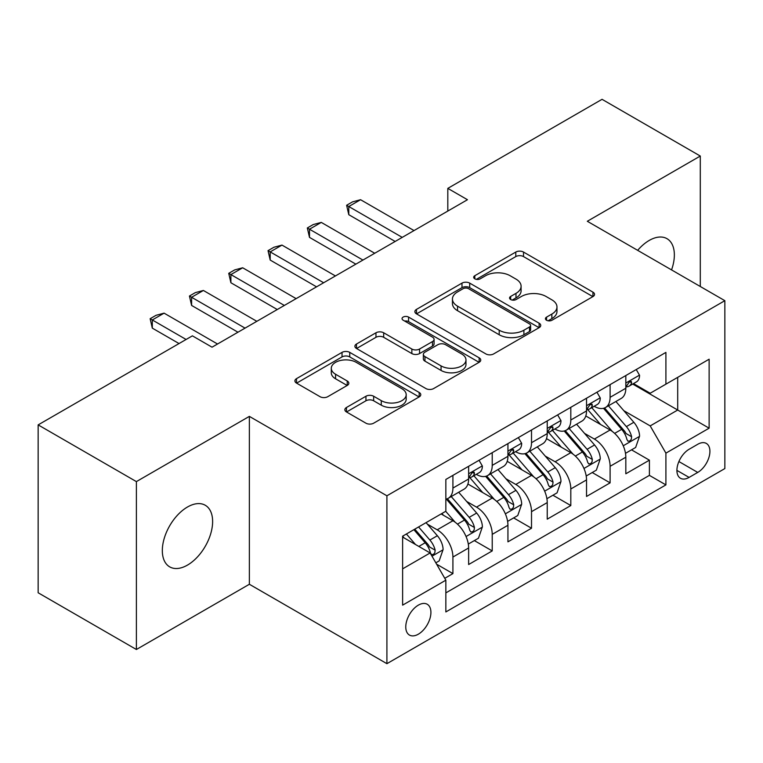 <?xml version="1.0" encoding="UTF-8"?>
<svg xmlns="http://www.w3.org/2000/svg" width="763" height="763" viewBox="0 0 763 763"><rect width="100%" height="100%" fill="white"/><g stroke="black" fill="none" stroke-linecap="round" stroke-linejoin="round"><path stroke-width="1.14" d="M546.556 320.25A3.815 2.203 0 0 0 551.954 320.25L592.937 296.588A5.455 3.147 0 0 0 594.539 294.365A5.455 3.147 0 0 0 592.937 292.134L523.513 252.057A5.455 3.147 0 0 0 515.798 252.057L474.815 275.71A3.815 2.203 0 0 0 473.689 277.274A3.815 2.203 0 0 0 474.815 278.829A3.815 2.203 0 0 0 480.213 278.829L485.516 275.767A17.454 10.081 0 0 1 510.199 275.767L515.988 279.105A17.454 10.081 0 0 1 521.1 286.239A17.454 10.081 0 0 1 515.988 293.364L510.685 296.425A3.815 2.203 0 0 0 509.57 297.98A3.815 2.203 0 0 0 510.685 299.544A3.815 2.203 0 0 0 516.084 299.544L521.387 296.483A17.454 10.081 0 0 1 546.07 296.483L551.859 299.821A17.454 10.081 0 0 1 556.971 306.945A17.454 10.081 0 0 1 551.859 314.07L546.556 317.131A3.815 2.203 0 0 0 545.44 318.696A3.815 2.203 0 0 0 546.556 320.25L546.556 317.131M187.479 565.097A35.565 20.534 120 0 0 210.712 533.757A35.565 20.534 120 0 0 205.257 505.259A35.565 20.534 120 0 0 187.479 507.014A35.565 20.534 120 0 0 164.236 538.363A35.565 20.534 120 0 0 169.691 566.861A35.565 20.534 120 0 0 187.479 565.097M671.554 269.902A35.565 20.534 120 0 0 666.986 238.676A35.565 20.534 120 0 0 649.208 240.44A35.565 20.534 120 0 0 637.668 250.34M418.343 634.187A17.787 10.272 120 0 0 429.96 618.507A17.787 10.272 120 0 0 427.232 604.258A17.787 10.272 120 0 0 418.343 605.145A17.787 10.272 120 0 0 406.727 620.815A17.787 10.272 120 0 0 409.445 635.064A17.787 10.272 120 0 0 418.343 634.187M346.469 407.49A5.455 3.147 0 0 0 344.866 409.721A5.455 3.147 0 0 0 346.469 411.944L365.944 423.188A5.455 3.147 0 0 0 373.66 423.188L419.173 396.913A5.455 3.147 0 0 0 420.766 394.69A5.455 3.147 0 0 0 419.173 392.459L349.74 352.372A5.455 3.147 0 0 0 342.034 352.372L296.511 378.648A5.455 3.147 0 0 0 294.919 380.88A5.455 3.147 0 0 0 296.511 383.102L320.04 396.693A5.455 3.147 0 0 0 327.756 396.693L347.232 385.449A5.455 3.147 0 0 0 348.834 383.217A5.455 3.147 0 0 0 347.232 380.995L335.567 374.251A14.592 8.422 0 0 1 331.295 368.3A14.592 8.422 0 0 1 340.298 360.517A14.592 8.422 0 0 1 356.207 362.339L401.91 388.729A14.592 8.422 0 0 1 406.183 394.69A14.592 8.422 0 0 1 397.18 402.473A14.592 8.422 0 0 1 381.281 400.642L373.66 396.245A5.455 3.147 0 0 0 365.944 396.245L346.469 407.49L346.469 411.944M249.367 416.379L136.386 481.606L38.15 424.886L38.15 592.775L136.386 649.494L249.367 584.267L386.908 663.676L386.908 495.788L249.367 416.379L249.367 584.267M700.291 286.497L700.291 156.043L587.31 221.27L724.85 300.679L386.908 495.788M700.291 156.043L602.045 99.324L447.814 188.375L447.814 211.055M38.15 424.886L192.39 335.844L212.038 347.184L467.461 199.715L447.814 188.375M485.897 353.937A5.455 3.147 0 0 0 493.613 353.937L539.126 327.661A5.455 3.147 0 0 0 540.729 325.429A5.455 3.147 0 0 0 539.126 323.207L469.703 283.121A5.455 3.147 0 0 0 461.987 283.121L416.474 309.396A5.455 3.147 0 0 0 414.872 311.619A5.455 3.147 0 0 0 416.474 313.851L485.897 353.937M404.695 321.08A3.815 2.203 0 0 1 408.567 321.614L408.567 317.074L479.154 357.828A5.455 3.147 0 0 1 480.747 360.06A5.455 3.147 0 0 1 479.154 362.282L433.642 388.567A5.455 3.147 0 0 1 425.926 388.567L356.493 348.481L356.493 344.027A5.455 3.147 0 0 0 354.9 346.249A5.455 3.147 0 0 0 356.493 348.481M356.493 344.027L375.968 332.782A5.455 3.147 0 0 1 383.684 332.782L411.848 349.034A5.455 3.147 0 0 0 419.555 349.034L432.478 341.576A5.455 3.147 0 0 0 434.08 339.344A5.455 3.147 0 0 0 432.478 337.122L403.169 320.193A3.815 2.203 0 0 1 402.044 318.638A3.815 2.203 0 0 1 404.4 316.597A3.815 2.203 0 0 1 408.567 317.074M444.762 578.316L452.917 573.604L436.617 564.191M427.337 524.124L437.199 529.818A22.232 12.837 60 0 1 452.917 557.047L468.635 547.968L468.635 564.534L492.221 550.915L474.338 540.595M466.632 501.434L476.503 507.128A22.232 12.837 60 0 1 492.221 534.358L507.939 525.278L507.939 541.844L531.515 528.234L513.633 517.905M505.926 478.744L515.798 484.448A22.232 12.837 60 0 1 531.515 511.668L547.233 502.598L547.233 519.155L570.81 505.545L552.927 495.225M545.221 456.064L555.092 461.758A22.232 12.837 60 0 1 570.81 488.978L586.528 479.908L586.528 496.465L610.104 482.855L610.104 466.298A22.232 12.837 -120 0 0 594.387 439.068L584.525 433.374M592.222 472.535L610.104 482.855M468.635 547.968A22.232 12.837 -120 0 0 452.917 520.747L441.128 513.938M507.939 525.278A22.232 12.837 -120 0 0 492.221 498.058L467.919 484.028M547.233 502.598A22.232 12.837 -120 0 0 531.515 475.368L507.214 461.338M586.528 479.908A22.232 12.837 -120 0 0 570.81 452.678L546.508 438.649M697.735 444.285L689.094 449.283A17.225 9.948 120 0 0 677.84 464.457A17.225 9.948 120 0 0 680.472 478.267A17.225 9.948 120 0 0 689.094 477.409L697.735 472.421A17.225 9.948 120 0 0 708.989 457.237A17.225 9.948 120 0 0 706.347 443.437A17.225 9.948 120 0 0 697.735 444.285M386.908 663.676L724.85 468.568L724.85 300.679M402.626 568.845L430.132 552.956L445.85 580.185L445.85 611.945L665.908 484.896L665.908 453.136L650.19 425.907L623.819 410.685M445.85 580.185L402.626 605.145L402.626 536.17L445.85 511.22L445.85 479.45L665.908 352.401L665.908 384.161L709.132 359.211L709.132 428.177L665.908 453.136M476.293 474.338L476.503 474.462A22.232 12.837 60 0 0 487.614 475.559L503.332 466.489A22.232 12.837 -120 0 0 507.939 456.312L507.939 443.608M515.588 451.658L515.798 451.772A22.232 12.837 60 0 0 526.909 452.879L542.627 443.799A22.232 12.837 -120 0 0 547.233 433.622L547.233 420.918M554.882 428.968L555.092 429.083A22.232 12.837 60 0 0 566.203 430.189L581.921 421.109A22.232 12.837 -120 0 0 586.528 410.933L586.528 398.229M445.85 592.889L649.399 475.368L649.399 460.165L625.822 473.785L625.822 457.218A22.232 12.837 -120 0 0 610.104 429.998L585.803 415.969M594.177 406.278L594.387 406.402A22.232 12.837 -120 0 0 605.498 407.499A22.232 12.837 -120 0 0 610.104 397.323L610.104 384.619M605.498 407.499L621.216 398.429A22.232 12.837 -120 0 0 625.822 388.253L625.822 375.539M452.917 475.368L452.917 488.072A22.232 12.837 60 0 1 448.32 498.249A22.232 12.837 60 0 1 445.85 499.145M448.32 498.249L464.038 489.178A22.232 12.837 -120 0 0 468.635 479.002L468.635 466.298M492.221 452.678L492.221 465.382A22.232 12.837 60 0 1 487.614 475.559M531.515 429.989L531.515 442.702A22.232 12.837 60 0 1 526.909 452.879M570.81 407.308L570.81 420.012A22.232 12.837 60 0 1 566.203 430.189M570.81 488.978L570.81 505.545M531.515 511.668L531.515 528.234M492.221 534.358L492.221 550.915M452.917 557.047L452.917 573.604M430.132 552.956L402.626 537.076M650.19 425.907L677.697 410.027L677.697 377.361L709.132 359.211M632.689 384.047L709.132 428.177M633.481 383.589L650.19 393.241L665.908 384.161M136.386 481.606L136.386 649.494M631.526 449.846L649.399 460.165M649.399 475.368L665.908 484.896M548.082 320.794L551.859 318.61A17.454 10.081 0 0 0 556.971 311.485L556.971 306.945M521.1 286.239L521.1 290.77A17.454 10.081 0 0 1 515.988 297.904L512.211 300.078M592.87 296.635L523.513 256.587A5.455 3.147 0 0 0 515.798 256.587L476.341 279.372M539.06 327.699L469.703 287.651A5.455 3.147 0 0 0 461.987 287.651L416.541 313.889M529.484 326.984A3.815 2.203 0 0 0 530.609 325.429A3.815 2.203 0 0 0 529.484 323.874L468.549 288.681A3.815 2.203 0 0 0 463.141 288.681L457.552 291.914A17.454 10.081 0 0 0 452.44 299.039A17.454 10.081 0 0 0 457.552 306.163L499.212 330.217A17.454 10.081 0 0 0 523.895 330.217L529.484 326.984L529.484 331.524A3.815 2.203 0 0 0 530.609 329.969L530.609 325.429M452.44 299.039L452.44 303.579A17.454 10.081 0 0 0 457.552 310.703L457.552 306.163M529.484 331.524L523.895 334.757A17.454 10.081 0 0 1 499.212 334.757L457.552 310.703M356.569 348.519L375.968 337.313L375.968 332.782M434.08 339.344L434.08 343.884A5.455 3.147 0 0 1 432.478 346.116L419.555 353.574A5.455 3.147 0 0 1 411.848 353.574L383.684 337.313A5.455 3.147 0 0 0 375.968 337.313M408.567 321.614L479.078 362.33M441.062 365.906A14.592 8.422 0 0 0 456.961 367.728A14.592 8.422 0 0 0 465.974 359.945A14.592 8.422 0 0 0 461.701 353.994L445.592 344.695A5.455 3.147 0 0 0 437.876 344.695L424.962 352.153A5.455 3.147 0 0 0 423.36 354.375A5.455 3.147 0 0 0 424.962 356.607L441.062 365.906L441.062 370.446A14.592 8.422 0 0 0 456.961 372.268A14.592 8.422 0 0 0 465.974 364.485L465.974 359.945M423.36 354.375L423.36 358.915A5.455 3.147 0 0 0 424.962 361.147L424.962 356.607M441.062 370.446L424.962 361.147M406.183 394.69L406.183 399.221A14.592 8.422 0 0 1 397.18 407.003A14.592 8.422 0 0 1 381.281 405.182L373.66 400.785A5.455 3.147 0 0 0 365.944 400.785L346.536 411.991M331.295 368.3L331.295 372.84A14.592 8.422 0 0 0 335.567 378.791L335.567 374.251M347.165 385.487L335.567 378.791M419.097 396.96L349.74 356.912A5.455 3.147 0 0 0 342.034 356.912L296.588 383.15M625.498 453.327L635.646 447.461L639.575 436.121A14.726 8.498 -120 0 0 633.843 422.292L615.884 401.5M612.288 431.429L591.773 407.671M600.615 424.514L588.702 410.723A35.289 20.372 -120 0 0 587.605 409.493M603.495 408.3L621.664 429.321A14.726 8.498 60 0 1 626.909 439.469L627.978 441.214L629.971 440.938L631.306 439.316L631.621 436.751A14.726 8.498 -120 0 0 626.375 426.603L608.416 405.811M604.563 407.957L624.077 430.551A7.506 4.33 60 0 1 625.975 433.479L631.621 436.751M636.237 369.53L639.575 375.32A14.726 8.498 60 0 1 636.523 381.834L629.065 386.145A14.726 8.498 -120 0 0 631.621 382.749L631.316 381.443L629.475 381.815L626.909 385.477A14.726 8.498 60 0 1 625.822 387.566M626.318 386.831L626.375 386.831A14.726 8.498 -120 0 0 629.065 386.145M402.225 237.379L348.786 206.525L348.786 214.689L346.621 205.276L352.516 201.871L360.575 199.715L414.013 230.569M395.158 241.461L348.786 214.689M360.575 199.715L348.786 206.525L346.621 205.276M586.194 476.017L596.351 470.151L600.281 458.811A14.726 8.498 -120 0 0 594.549 444.982L576.59 424.19M572.994 454.119L552.469 430.361M561.32 447.204L549.408 433.413A35.289 20.372 -120 0 0 548.311 432.182M564.2 430.99L582.36 452.011A14.726 8.498 60 0 1 587.615 462.159L588.683 463.904L590.676 463.627L592.002 462.006L592.326 459.431A14.726 8.498 -120 0 0 587.081 449.293L569.122 428.501M565.269 430.647L584.782 453.232A7.506 4.33 60 0 1 586.671 456.169L592.326 459.431M546.899 498.706L557.057 492.841L560.986 481.491A14.726 8.498 -120 0 0 555.245 467.671L537.295 446.88M533.699 476.808L513.175 453.05M522.016 469.884L510.113 456.102A35.289 20.372 -120 0 0 509.016 454.872M524.906 453.67L543.065 474.7A14.726 8.498 60 0 1 548.32 484.848L549.389 486.594L551.382 486.308L552.708 484.696L553.032 482.121A14.726 8.498 -120 0 0 547.786 471.973L529.827 451.191M525.974 453.327L545.488 475.921A7.506 4.33 60 0 1 547.376 478.859L553.032 482.121M507.605 521.387L517.762 515.53L521.692 504.181A14.726 8.498 -120 0 0 515.95 490.351L498.001 469.569M494.405 499.498L473.88 475.74M482.721 492.574L470.809 478.782A35.289 20.372 -120 0 0 469.722 477.562M485.611 476.36L503.771 497.39A14.726 8.498 60 0 1 509.026 507.529L510.094 509.274L512.078 508.997L513.413 507.376L513.737 504.81A14.726 8.498 -120 0 0 508.482 494.662L490.533 473.88M486.68 476.017L506.193 498.611A7.506 4.33 60 0 1 508.082 501.549L513.737 504.81M468.31 544.076L478.468 538.211L482.388 526.871A14.726 8.498 -120 0 0 476.656 513.041L458.706 492.249M455.101 522.178L445.706 511.296M443.427 515.263L441.901 513.499M446.317 499.05L464.476 520.07A14.726 8.498 60 0 1 469.722 530.218L470.8 531.964L472.783 531.687L474.119 530.066L474.443 527.5A14.726 8.498 -120 0 0 469.188 517.352L451.238 496.56M447.385 498.706L466.899 521.301A7.506 4.33 60 0 1 468.787 524.229L474.443 527.5M596.943 392.22L600.281 398A14.726 8.498 60 0 1 597.229 404.524L589.761 408.834A14.726 8.498 -120 0 0 592.326 405.439L592.021 404.132L590.18 404.495L587.615 408.157A14.726 8.498 60 0 1 586.528 410.256M587.024 409.521L587.081 409.521A14.726 8.498 -120 0 0 589.761 408.834M362.93 260.069L309.492 229.215L309.492 237.379L307.327 227.965L313.221 224.56L321.28 222.405L374.719 253.259M355.863 264.151L309.492 237.379M321.28 222.405L309.492 229.215L307.327 227.965M557.648 414.91L560.986 420.69A14.726 8.498 60 0 1 557.934 427.204L550.466 431.515A14.726 8.498 -120 0 0 553.032 428.129L552.727 426.822L550.886 427.185L548.32 430.847A14.726 8.498 60 0 1 547.233 432.945M547.72 432.211L547.786 432.211A14.726 8.498 -120 0 0 550.466 431.515M323.636 282.749L270.197 251.895L270.197 260.069L268.032 250.645L273.927 247.25L281.986 245.095L335.424 275.948M316.559 286.84L270.197 260.069M281.986 245.095L270.197 251.895L268.032 250.645M518.344 437.59L521.692 443.379A14.726 8.498 60 0 1 518.64 449.893L511.172 454.204A14.726 8.498 -120 0 0 513.737 450.809L513.423 449.502L511.582 449.874L509.026 453.537A14.726 8.498 60 0 1 507.939 455.635M508.425 454.891L508.482 454.891A14.726 8.498 -120 0 0 511.172 454.204M284.341 305.438L230.893 274.585L230.893 282.749L228.738 273.335L234.632 269.93L242.682 267.775L296.13 298.629M277.265 309.52L230.893 282.749M242.682 267.775L230.893 274.585L228.738 273.335M479.05 460.28L482.388 466.069A14.726 8.498 60 0 1 479.345 472.583L471.877 476.894A14.726 8.498 -120 0 0 474.443 473.499L474.128 472.192L472.287 472.564L469.722 476.226A14.726 8.498 60 0 1 468.635 478.315M469.131 477.581L469.188 477.581A14.726 8.498 -120 0 0 471.877 476.894M245.047 328.128L191.599 297.274L191.599 305.438L189.443 296.025L195.338 292.62L203.387 290.465L256.835 321.318M237.97 332.21L191.599 305.438M203.387 290.465L191.599 297.274L189.443 296.025M435.826 562.827L439.164 560.9L443.093 549.56A14.726 8.498 -120 0 0 437.361 535.731L426.059 522.645M415.501 544.515L406.412 533.986M404.132 537.953L402.626 536.208M413.87 529.675L425.182 542.76A14.726 8.498 60 0 1 430.427 552.908L431.505 554.653L433.489 554.377L434.824 552.755L435.148 550.18A14.726 8.498 -120 0 0 429.893 540.042L418.591 526.956M414.786 529.15L427.604 543.981A7.506 4.33 60 0 1 429.493 546.918L435.148 550.18M186.096 339.468L152.304 319.964L152.304 328.128L150.139 318.715L156.043 315.31L164.093 313.154L217.541 344.008M179.028 343.55L152.304 328.128M164.093 313.154L152.304 319.964L150.139 318.715M437.199 529.818L452.917 520.747M476.503 507.128L492.221 498.058M515.798 484.448L531.515 475.368M555.092 461.758L570.81 452.678M594.387 439.068L610.104 429.998M610.104 397.323L625.822 388.253M452.917 488.072L468.635 479.002M492.221 465.382L507.939 456.312M531.515 442.702L547.233 433.622M570.81 420.012L586.528 410.933M610.104 466.298L625.822 457.218M678.889 461.539L697.735 472.421M676.905 470.38L689.094 477.409M551.859 318.61L551.859 314.07M510.685 299.544L510.685 296.425M515.988 297.904L515.988 293.364M474.815 278.829L474.815 275.71M515.798 256.587L515.798 252.057M523.513 256.587L523.513 252.057M592.937 296.588L592.937 292.134M416.474 313.851L416.474 309.396M461.987 287.651L461.987 283.121M469.703 287.651L469.703 283.121M539.126 327.661L539.126 323.207M499.212 334.757L499.212 330.217M523.895 334.757L523.895 330.217M383.684 337.313L383.684 332.782M411.848 353.574L411.848 349.034M419.555 353.574L419.555 349.034M432.478 346.116L432.478 341.576M479.154 362.282L479.154 357.828M365.944 400.785L365.944 396.245M373.66 400.785L373.66 396.245M381.281 405.182L381.281 400.642M347.232 385.449L347.232 380.995M296.511 383.102L296.511 378.648M342.034 356.912L342.034 352.372M349.74 356.912L349.74 352.372M419.173 396.913L419.173 392.459M623.247 445.773L639.48 436.407M626.375 426.603L633.843 422.292M614.635 433.384L621.664 429.321M639.48 375.148L625.822 383.036M629.723 381.653L631.621 382.749M583.953 468.463L600.185 459.088M587.081 449.293L594.549 444.982M575.34 456.064L582.36 452.011M544.658 491.153L560.891 481.777M547.786 471.973L555.245 467.671M536.046 478.754L543.065 474.7M505.364 513.833L521.587 504.467M508.482 494.662L515.95 490.351M496.751 501.444L503.771 497.39M466.059 536.523L482.292 527.157M469.188 517.352L476.656 513.041M457.447 524.133L464.476 520.07M600.185 397.838L586.528 405.716M590.428 404.342L592.326 405.439M560.891 420.518L547.233 428.405M551.134 427.032L553.032 428.129M521.587 443.208L507.939 451.095M511.839 449.712L513.737 450.809M482.292 465.897L468.635 473.785M472.535 472.402L474.443 473.499M431.992 556.189L442.998 549.837M429.893 540.042L437.361 535.731M418.82 546.432L425.182 542.76"/></g></svg>
